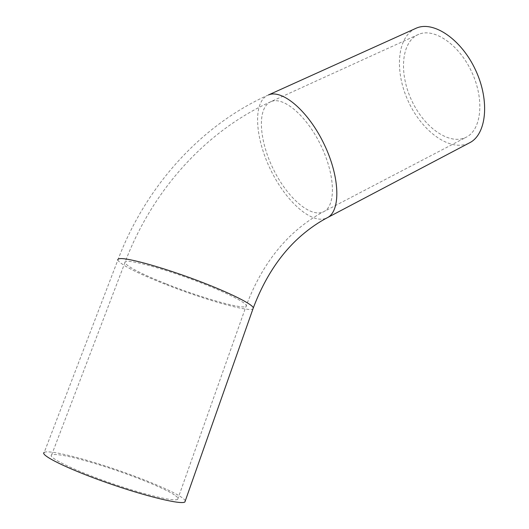 <?xml version="1.0" encoding="UTF-8"?>
<svg xmlns="http://www.w3.org/2000/svg" width="529" height="529" viewBox="0 0 529 529"><rect width="100%" height="100%" fill="white"/><g stroke="black" fill="none" stroke-linecap="round" stroke-linejoin="round"><path stroke-width="0.4" stroke-dasharray="2.65 1.98" d="M418.849 34.279L417.943 34.669C400.916 42.518 398.985 74.146 411.919 100.986C424.575 127.965 449.848 145.753 466.333 137.15C481.337 129.744 484.729 100.107 471.961 72.48C459.384 44.767 434.402 27.634 418.849 34.279M415.622 28.447C396.492 37.235 394.436 72.625 408.838 102.5C422.935 132.534 451.131 152.464 469.613 142.784M174.391 494.919C163.626 487.698 128.924 473.924 98.553 464.601C72.42 456.633 56.788 453.406 51.644 454.907C47.293 457.142 72.572 469.673 107.513 481.952C142.407 494.265 174.735 502.021 177.704 499.297C178.709 498.51 177.605 497.055 174.391 494.919M185.276 500.89C184.971 499.918 183.563 498.609 181.037 496.956C168.791 488.842 130.412 473.634 96.767 463.285C70.079 454.993 47.57 450.126 44.224 452.407L117.808 260.156C121.022 264.85 136.284 272.666 163.593 283.604C201.767 298.852 248.683 312.421 252.961 308.89M271.271 101.522L270.544 101.826C256.949 108.147 259.065 140.165 273.169 168.811C287.062 197.562 310.642 218.47 323.821 211.62C335.862 205.821 335.439 175.932 321.262 146.216C307.223 116.433 283.756 96.278 271.271 101.522M117.808 260.156C146.057 185.223 201.886 124.791 267.833 95.213C252.564 102.309 255.024 138.142 270.729 170.007C286.196 201.999 312.494 225.42 327.279 217.73M165.756 283.703C141.316 273.903 127.694 266.92 124.884 262.754C124.626 261.881 125.492 261.419 127.482 261.366C135.417 261.062 164.724 269.241 193.991 280.165C223.291 291.076 245.601 302.085 246.316 305.517C248.524 311.283 202.931 298.601 165.756 283.703M177.704 499.297L246.316 305.517C258.132 274.306 274.677 249.404 295.949 230.816C304.982 222.993 314.272 216.592 323.821 211.62L466.333 137.15M51.644 454.907L124.884 262.754C152.345 189.666 206.588 130.742 270.544 101.826L417.943 34.669"/><path stroke-width="0.79" d="M416.369 28.123L268.428 94.962C282.221 88.885 308.5 111.163 324.29 144.536C340.246 177.83 340.683 211.263 327.279 217.73L469.613 142.784C486.303 134.518 490.119 101.376 475.75 70.443C461.586 39.417 433.595 20.512 416.369 28.123M44.224 452.407C39.331 454.867 67.414 468.833 106.56 482.593C145.66 496.387 181.665 504.99 184.905 501.948L185.276 500.89M117.808 260.156C117.524 259.197 118.443 258.681 120.572 258.602C129.175 258.165 161.894 267.257 194.751 279.51C227.642 291.75 252.551 304.056 253.318 307.878L252.961 308.89M327.279 217.73C318.584 222.286 310.073 228.131 301.735 235.266C281.078 253.054 264.936 277.262 253.318 307.878L184.905 501.948"/></g></svg>
